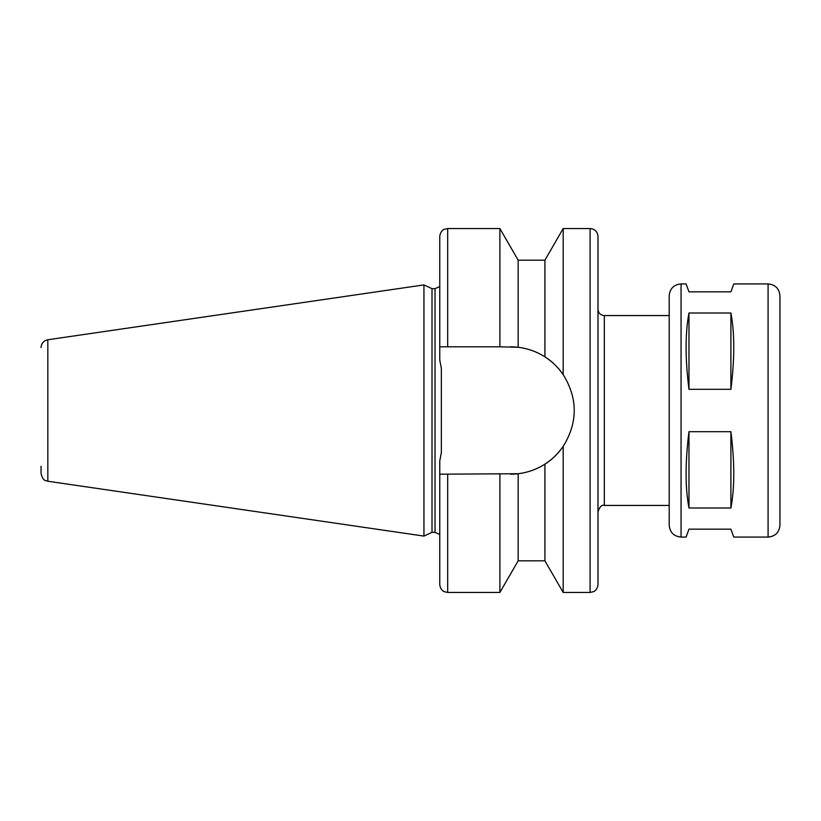 <?xml version="1.0" encoding="UTF-8"?>
<svg xmlns="http://www.w3.org/2000/svg" width="821" height="821" viewBox="0 0 821 821"><rect width="100%" height="100%" fill="white"/><g stroke="black" fill="none" stroke-linecap="round" stroke-linejoin="round"><path stroke-width="1.23" d="M681.061 537.078C673.856 536.38 669.895 532.418 669.197 525.214L669.197 295.786C669.895 288.582 673.856 284.62 681.061 283.922L681.061 537.078L686.089 537.078L688.973 529.165L730.906 529.165L733.779 537.078L768.087 537.078C775.291 536.38 779.242 532.418 779.95 525.214L779.95 295.786C779.242 288.582 775.291 284.62 768.087 283.922L768.087 537.078M730.906 431.692C734.713 462.356 734.713 487.787 730.906 507.983L730.906 431.692L688.973 431.692C685.155 462.356 685.155 487.787 688.973 507.983L688.973 431.692M688.973 313.017L730.906 313.017C734.713 333.213 734.713 358.644 730.906 389.308L688.973 389.308L688.973 313.017C685.155 333.213 685.155 358.644 688.973 389.308M730.906 389.308L730.906 313.017M730.906 507.983L688.973 507.983M681.061 283.922L686.089 283.922L688.973 291.835L730.906 291.835L733.779 283.922L768.087 283.922M518.164 260.185L499.897 228.546L499.897 346.811L518.164 347.273L518.164 260.185L544.918 260.185L563.185 228.546L590.083 228.546C594.886 229.008 597.524 231.645 597.996 236.458L597.996 584.542C597.329 590.432 593.419 591.767 593.511 591.674L590.083 592.454L590.083 228.546M563.185 228.546L563.185 374.612C577.912 398.534 577.912 422.466 563.185 446.388L563.185 592.454L590.083 592.454M544.918 260.185L544.918 356.868C551.476 360.84 557.572 366.761 563.185 374.612A63.689 63.689 0 0 0 544.918 356.868C536.718 351.655 527.8 348.463 518.164 347.273A63.689 63.689 0 0 0 510.58 346.811M447.681 346.811L447.681 228.546L444.202 229.346C444.305 229.182 440.272 230.855 439.769 236.458L439.769 346.811L499.897 346.811M510.58 474.189A63.689 63.689 0 0 0 518.164 473.727L518.164 560.815L544.918 560.815L544.918 464.132A63.689 63.689 0 0 0 563.185 446.388C557.572 454.239 551.476 460.16 544.918 464.132C536.718 469.345 527.8 472.537 518.164 473.727L439.769 474.189L439.769 460.879L441.349 452.771L441.349 368.229L439.769 360.121L439.769 346.811M604.328 315.562L604.328 505.438L669.197 505.438L669.197 315.562L604.328 315.562C600.479 315.192 598.365 313.078 597.996 309.24M41.05 347.591C41.378 343.311 43.636 340.705 47.823 339.761L47.823 481.239C45.914 480.162 43.308 482.101 41.05 473.409L41.05 466.277M47.823 339.761L423.944 284.908L423.944 536.092L47.823 481.239M423.944 284.908L432.01 288.664L432.01 532.336L423.944 536.092M432.01 288.664L435.027 288.664L435.027 532.336L439.769 534.471M441.349 368.229L441.349 452.771M439.769 286.529L435.027 288.664M439.769 474.189L439.769 584.542C440.333 590.227 444.253 591.756 444.202 591.654L447.681 592.454L499.897 592.454L499.897 474.189M447.681 474.189L447.681 592.454M447.681 228.546L499.897 228.546M604.328 505.438C601.926 504.494 599.823 506.608 597.996 511.76M432.01 532.336L435.027 532.336M518.164 560.815L499.897 592.454M544.918 560.815L563.185 592.454"/></g></svg>
